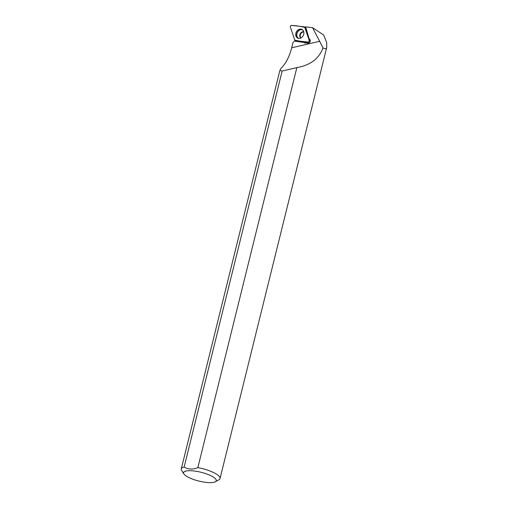 <?xml version="1.0" encoding="UTF-8"?>
<svg xmlns="http://www.w3.org/2000/svg" width="508" height="508" viewBox="0 0 508 508"><rect width="100%" height="100%" fill="white"/><g stroke="black" fill="none" stroke-linecap="round" stroke-linejoin="round"><path stroke-width="0.76" d="M303.771 31.966A3.461 2.794 -64.9 0 0 300.99 33.484A3.461 2.794 -64.9 0 0 300.971 37.941M309.201 40.284L304.806 27.432A1.251 1.01 -64.9 0 0 304.089 26.822L291.649 25.4A1.251 1.01 -64.9 0 0 290.386 27.197L294.786 40.056A1.251 1.01 -64.9 0 0 295.504 40.659L307.937 42.088A1.251 1.01 -64.9 0 0 309.201 40.284L310.312 41.288M296.786 31.191A4.832 3.899 -64.9 0 0 298.088 38.259A4.832 3.899 -64.9 0 0 302.8 36.297A4.832 3.899 -64.9 0 0 302.171 29.54A4.832 3.899 -64.9 0 0 296.786 31.191M323.044 47.879L312.572 27.667L323.609 34.989L326.701 42.564L326.701 47.53C326.314 48.965 325.095 49.079 323.044 47.879C319.075 58.63 310.344 65.215 296.843 67.627L282.156 71.012L279.876 70.428L280.797 68.574C285.744 63.748 289.376 56.813 291.681 47.79L292.976 42.545L294.405 41.059L304.864 42.621A2.362 1.905 -64.9 0 1 304.806 42.469L304.552 41.726L298.799 41.04M307.575 43.212L307.391 42.672L304.552 41.726M183.934 474.002A16.828 4.528 -166.1 0 0 198.838 481.051A16.828 4.528 -166.1 0 0 215.309 481.768A16.828 4.528 -166.1 0 0 213.627 477.247A16.828 4.528 -166.1 0 0 194.113 470.98A16.828 4.528 -166.1 0 0 183.725 473.634A16.828 4.528 -166.1 0 0 183.934 474.002L181.426 470.122A19.977 5.372 -166.1 0 1 181.261 468.916A19.977 5.372 -166.1 0 1 184.15 467.03C188.151 469.5 192.722 469.697 197.853 467.614L296.843 67.627M303.974 42.202L304.736 43.04L306.661 42.78L307.226 43.25C309.886 43.097 310.75 41.789 309.823 39.313L309.201 38.995L305.752 27.267L304.959 27.178L305.454 26.854L312.572 27.667M215.309 481.768L218.916 479.781A19.977 5.372 -166.1 0 0 220.047 478.517A19.977 5.372 -166.1 0 0 197.853 467.614M282.156 71.012L184.15 467.03M295.751 40.691L295.535 41.192M304.959 27.178L306.337 31.394A2.451 1.975 -64.9 0 1 306.711 32.048L307.619 34.703A2.451 1.975 -64.9 0 1 307.74 35.509L309.048 39.319A2.362 1.905 115.1 0 1 309.804 39.294M309.048 39.319L310.35 40.246M309.201 38.995L309.747 39.249M306.661 42.78L307.969 43.396M294.78 40.049C298.952 41.142 303.339 41.821 307.937 42.088C308.908 41.954 309.334 41.351 309.201 40.284L304.806 27.438C300.634 26.34 296.247 25.667 291.649 25.4C290.678 25.533 290.259 26.13 290.386 27.197L294.78 40.049M309.836 42.297L307.943 42.088L309.836 42.297M298.514 38.367A4.731 3.816 115.1 0 1 297.129 32.493A4.731 3.816 115.1 0 1 302.527 29.801M302.749 29.997A4.642 3.74 -64.9 0 0 297.32 32.582A4.642 3.74 -64.9 0 0 298.806 38.405M300.838 38.011A3.461 2.794 115.1 0 1 300.526 33.268A3.461 2.794 115.1 0 1 303.74 31.814M291.681 47.79L319.849 41.275M304.806 42.469L306.083 43.066M304.984 27.457L304.565 27.051M326.701 47.53L220.047 478.517M279.876 70.428L181.261 468.916"/></g></svg>
